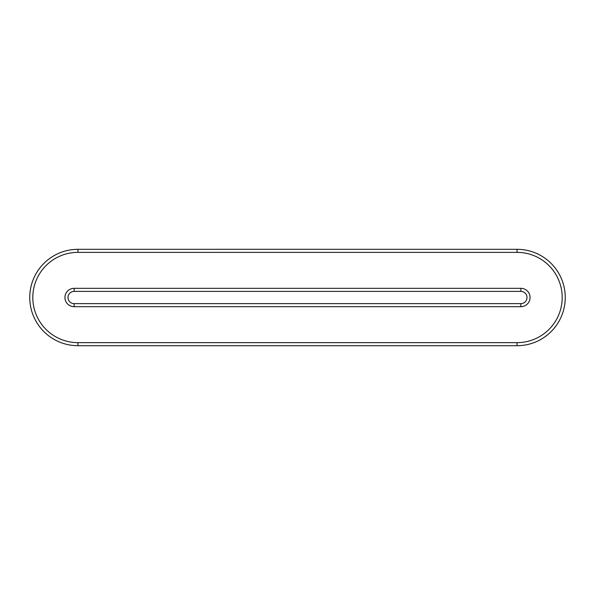 <?xml version="1.0" encoding="UTF-8"?>
<svg xmlns="http://www.w3.org/2000/svg" width="595" height="595" viewBox="0 0 595 595"><rect width="100%" height="100%" fill="white"/><g stroke="black" fill="none" stroke-linecap="round" stroke-linejoin="round"><path stroke-width="0.89" d="M517.055 342.646L517.055 345.702L77.945 345.702A48.195 48.195 0 0 1 29.75 297.507A48.195 48.195 0 0 1 77.945 249.312L517.055 249.312A48.195 48.195 0 0 1 565.25 297.507A48.195 48.195 0 0 1 517.055 345.702A48.195 48.195 0 0 0 565.25 297.507A48.195 48.195 0 0 0 517.055 249.312L517.055 252.369L77.945 252.369A45.138 45.138 0 0 0 32.807 297.507A45.138 45.138 0 0 0 77.945 342.646L517.055 342.646A45.138 45.138 0 0 0 562.193 297.507A45.138 45.138 0 0 0 517.055 252.369M74.122 306.685L74.122 303.629L520.878 303.629A6.121 6.121 0 0 0 526.999 297.507A6.121 6.121 0 0 0 520.878 291.386L74.122 291.386A6.121 6.121 0 0 0 68.001 297.507A6.121 6.121 0 0 0 74.122 303.629A6.121 6.121 0 0 1 68.001 297.507A6.121 6.121 0 0 1 74.122 291.386L74.122 288.33L520.878 288.33A9.178 9.178 0 0 1 530.063 297.507A9.178 9.178 0 0 1 520.878 306.685L74.122 306.685A9.178 9.178 0 0 1 64.937 297.507A9.178 9.178 0 0 1 74.122 288.33M218.782 249.298L376.293 249.312M520.878 288.33L520.878 291.386A6.121 6.121 0 0 1 526.999 297.507A6.121 6.121 0 0 1 520.878 303.629L520.878 306.685A9.178 9.178 0 0 0 530.063 297.507M77.945 342.646L77.945 345.702A48.195 48.195 0 0 1 29.75 297.507A48.195 48.195 0 0 1 77.945 249.312L77.945 252.369"/></g></svg>
